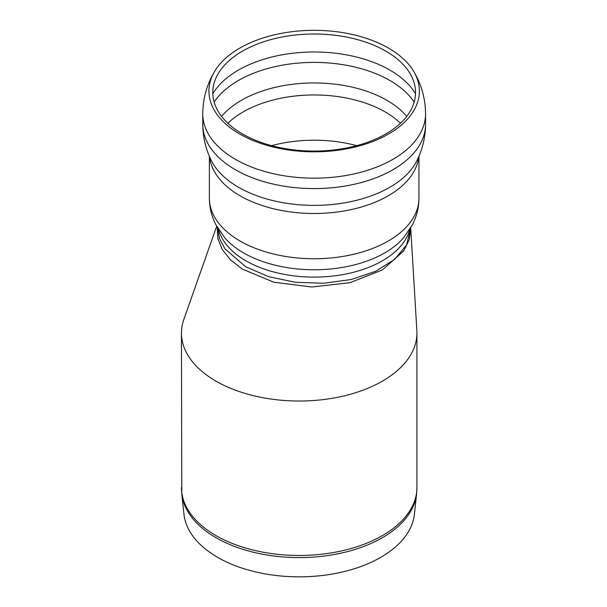 <?xml version="1.0" encoding="UTF-8"?>
<svg xmlns="http://www.w3.org/2000/svg" width="607" height="607" viewBox="0 0 607 607"><rect width="100%" height="100%" fill="white"/><g stroke="black" fill="none" stroke-linecap="round" stroke-linejoin="round"><path stroke-width="0.91" d="M416.933 487.497L416.933 333.046A117.743 67.976 180 0 1 344.252 395.847A117.743 67.976 180 0 1 215.933 381.113A117.743 67.976 180 0 1 181.447 333.046L181.789 493.886A117.629 67.908 0 0 0 216.016 537.703A117.629 67.908 0 0 0 340.823 553.197A117.629 67.908 0 0 0 416.592 493.886L416.933 487.497A117.743 67.976 180 0 1 344.252 550.299A117.743 67.976 180 0 1 215.933 535.564A117.743 67.976 180 0 1 181.447 487.497M416.592 493.886L414.399 514.319A115.429 66.641 180 0 1 340.041 572.522A115.429 66.641 180 0 1 217.572 557.317A115.429 66.641 180 0 1 183.982 514.319L181.789 493.886M410.734 227.807L406.584 245L394.482 259.515L375.445 271.375L351.127 279.524L323.66 283.264L295.374 282.285L268.658 276.663L245.873 266.868L224.969 248.9L219.476 238.574L217.587 227.822M217.23 227.193L217.83 238.597L222.344 249.652L230.622 259.971L242.276 269.053L273.833 282.225L311.831 287.012L350.072 282.657L382.41 269.925L403.746 250.881L409.171 239.894L410.734 228.573M239.757 134.026A105.216 60.746 180 0 1 214.802 71.08A105.216 60.746 180 0 1 239.757 48.12A105.216 60.746 180 0 1 413.519 71.087A105.216 60.746 180 0 1 370.08 142.531A105.216 60.746 180 0 1 239.757 134.026M242.474 133.919A101.377 58.53 180 0 1 218.429 73.272A101.377 58.53 180 0 1 242.474 51.147A101.377 58.53 180 0 1 409.892 73.272A101.377 58.53 180 0 1 368.039 142.114A101.377 58.53 180 0 1 242.474 133.919M216.699 226.244L183.815 319.479A117.743 67.976 0 0 0 289.418 400.787A117.743 67.976 0 0 0 416.865 330.694L410.696 227.701M413.511 71.08C421.417 84.206 425.431 98.471 425.553 113.866A111.392 64.312 180 0 1 356.787 173.276A111.392 64.312 180 0 1 235.395 159.338A111.392 64.312 180 0 1 202.768 113.866C202.89 98.471 206.904 84.206 214.802 71.08M425.553 113.866L425.553 124.276A111.392 64.312 180 0 1 425.553 124.397A111.392 64.312 180 0 1 356.688 183.716A111.392 64.312 180 0 1 235.395 169.748A111.392 64.312 180 0 1 202.768 124.397A111.392 64.312 180 0 1 202.768 124.276L202.768 113.866M416.986 160.574A106.923 61.732 180 0 1 314.145 205.371A106.923 61.732 180 0 1 211.327 160.552C205.72 149.178 202.867 137.129 202.768 124.397M418.731 156.803A104.776 60.495 180 0 1 351.203 209.597A104.776 60.495 180 0 1 240.069 195.788A104.776 60.495 180 0 1 209.59 156.803M418.936 156.325L418.936 198.254A104.776 60.495 180 0 1 354.253 254.143A104.776 60.495 180 0 1 240.069 241.025A104.776 60.495 180 0 1 209.385 198.254L209.385 156.325M418.936 198.254C418.876 207.64 416.683 216.502 412.373 224.833L403.458 237.914A99.859 57.65 180 0 1 314.16 269.766A99.859 57.65 180 0 1 224.856 237.914L215.948 224.833C211.631 216.502 209.445 207.64 209.385 198.254M409.695 229.522A96.574 55.761 180 0 1 344.473 274.296A96.574 55.761 180 0 1 245.873 260.782A96.574 55.761 180 0 1 218.626 229.522M271.61 145.657A100.542 58.052 180 0 1 356.704 145.657M227.853 123.236A100.542 58.052 180 0 1 243.066 111.961A100.542 58.052 180 0 1 400.468 123.236M221.57 116.369A102.978 59.456 180 0 1 241.343 100.352A102.978 59.456 180 0 1 406.743 116.369M214.134 102.067A107.158 61.868 180 0 1 238.384 80.519A107.158 61.868 180 0 1 414.179 102.067M212.807 93.774A107.158 61.868 180 0 1 238.384 70.116A107.158 61.868 180 0 1 415.514 93.774M425.553 124.397C425.446 137.129 422.593 149.178 416.986 160.559"/></g></svg>
